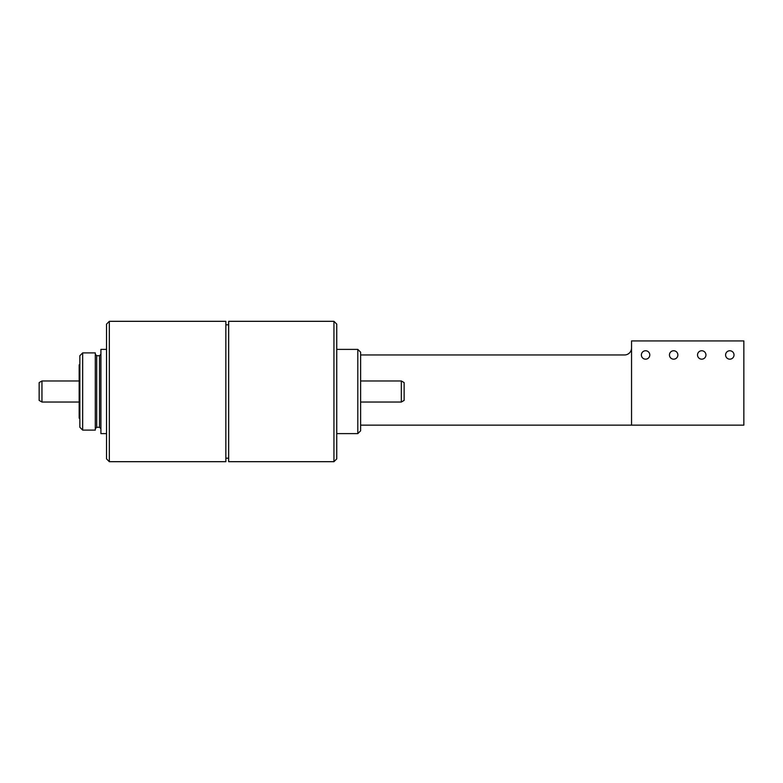 <?xml version="1.0" encoding="UTF-8"?>
<svg xmlns="http://www.w3.org/2000/svg" width="783" height="783" viewBox="0 0 783 783"><rect width="100%" height="100%" fill="white"/><g stroke="black" fill="none" stroke-linecap="round" stroke-linejoin="round"><path stroke-width="1.17" d="M79.856 391.5L79.856 427.293L82.665 430.102L82.665 352.898L79.856 355.707L79.856 391.5M82.665 430.102L95.301 430.102L95.301 352.898L82.665 352.898M106.527 349.384L100.919 349.384L100.919 433.616L106.527 433.616M109.336 321.314L106.527 324.123L106.527 458.877L109.336 461.686L225.856 461.686L225.856 321.314L109.336 321.314L109.336 461.686M79.856 364.829L79.161 364.829L79.161 418.171L79.856 418.171M333.95 461.686L336.749 458.877L336.749 324.123L333.95 321.314L228.665 321.314L228.665 461.686L333.95 461.686L333.95 321.314M360.62 396.208L360.62 352.193L357.811 349.384L357.811 433.616L360.62 430.807L360.62 396.208M360.62 354.963L624.531 354.963A7.018 7.018 0 0 0 631.548 347.946M631.548 425.149L743.85 425.149L743.85 340.928L631.548 340.928L631.548 425.149L360.62 425.149M641.375 354.963A4.209 4.209 0 0 0 645.584 359.172A4.209 4.209 0 0 0 649.792 354.963A4.209 4.209 0 0 0 645.584 350.755A4.209 4.209 0 0 0 641.375 354.963M725.596 354.963A4.209 4.209 0 0 0 729.815 359.172A4.209 4.209 0 0 0 734.023 354.963A4.209 4.209 0 0 0 729.815 350.755A4.209 4.209 0 0 0 725.596 354.963M697.526 354.963A4.209 4.209 0 0 0 701.734 359.172A4.209 4.209 0 0 0 705.943 354.963A4.209 4.209 0 0 0 701.734 350.755A4.209 4.209 0 0 0 697.526 354.963M669.445 354.963A4.209 4.209 0 0 0 673.664 359.172A4.209 4.209 0 0 0 677.872 354.963A4.209 4.209 0 0 0 673.664 350.755A4.209 4.209 0 0 0 669.445 354.963M360.62 402.031L401.327 402.031L401.327 380.969L360.62 380.969M79.161 380.969L41.959 380.969L41.959 402.031L39.15 400.407L39.15 382.593L41.959 380.969M79.161 402.031L41.959 402.031M401.327 380.969L404.136 382.593L404.136 400.407L401.327 402.031M96.7 427.293L99.51 427.293L99.51 355.707L96.7 355.707L96.7 427.293L95.301 428.702M96.7 355.707L95.301 354.298M99.51 427.293L100.919 428.702M99.51 355.707L100.919 354.298M228.665 324.818L225.856 324.818M228.665 458.182L225.856 458.182M336.749 433.616L357.811 433.616M336.749 349.384L357.811 349.384"/></g></svg>
